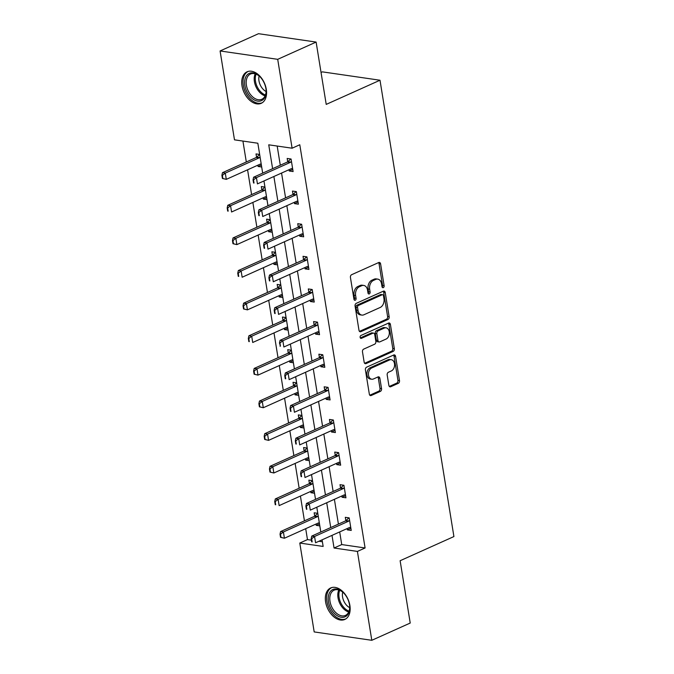 <?xml version="1.0" encoding="UTF-8"?>
<svg xmlns="http://www.w3.org/2000/svg" width="674" height="674" viewBox="0 0 674 674"><rect width="100%" height="100%" fill="white"/><g stroke="black" fill="none" stroke-linecap="round" stroke-linejoin="round"><path stroke-width="1.01" d="M383.304 287.621A1.525 1.07 98.3 0 0 384.129 285.709L380.599 263.896A2.174 1.525 98.3 0 0 379.403 262.422A2.174 1.525 98.3 0 0 378.754 262.523L351.609 274.714A2.174 1.525 98.3 0 0 350.429 277.444L353.96 299.256A1.525 1.07 98.3 0 0 354.802 300.292A1.525 1.07 98.3 0 0 355.249 300.225A1.525 1.07 98.3 0 0 356.074 298.312L355.619 295.49A6.951 4.895 98.3 0 1 359.377 286.753L361.643 285.734A6.951 4.895 98.3 0 1 363.707 285.422A6.951 4.895 98.3 0 1 367.532 290.132L367.987 292.954A1.525 1.07 98.3 0 0 368.83 293.99A1.525 1.07 98.3 0 0 369.276 293.923A1.525 1.07 98.3 0 0 370.102 292.011L369.647 289.188A6.951 4.895 98.3 0 1 373.404 280.451L375.671 279.432A6.951 4.895 98.3 0 1 377.735 279.12A6.951 4.895 98.3 0 1 381.56 283.83L382.015 286.661A1.525 1.07 98.3 0 0 382.857 287.688A1.525 1.07 98.3 0 0 383.304 287.621M382.15 287.09A1.525 1.07 98.3 0 0 382.571 285.481L379.041 263.669A2.174 1.525 98.3 0 0 378.569 262.607M354.094 299.694A1.525 1.07 98.3 0 0 354.516 298.085L354.061 295.263L355.619 295.49M368.122 293.392A1.525 1.07 98.3 0 0 368.543 291.783L368.088 288.961L369.647 289.188M325.601 601.933A17.271 11.205 65.8 0 1 330.673 587.947A17.271 11.205 65.8 0 1 349.89 605.463A17.271 11.205 65.8 0 1 344.818 619.448A17.271 11.205 65.8 0 1 325.601 601.933M242 85.792A17.271 11.205 65.8 0 1 247.072 71.806A17.271 11.205 65.8 0 1 266.297 89.322A17.271 11.205 65.8 0 1 261.226 103.307A17.271 11.205 65.8 0 1 242 85.792M388.864 385.376A2.174 1.525 98.3 0 0 390.061 386.851A2.174 1.525 98.3 0 0 390.709 386.75L398.326 383.329A2.174 1.525 98.3 0 0 399.497 380.599L395.579 356.377A2.174 1.525 98.3 0 0 394.383 354.903A2.174 1.525 98.3 0 0 393.734 354.996L366.58 367.195A2.174 1.525 98.3 0 0 365.409 369.925L369.335 394.147A2.174 1.525 98.3 0 0 370.531 395.621A2.174 1.525 98.3 0 0 371.172 395.52L380.372 391.392A2.174 1.525 98.3 0 0 381.551 388.662L379.866 378.291A2.174 1.525 98.3 0 0 378.678 376.825A2.174 1.525 98.3 0 0 378.03 376.918L373.463 378.965A5.813 4.086 98.3 0 1 371.745 379.226A5.813 4.086 98.3 0 1 368.442 374.104A5.813 4.086 98.3 0 1 371.686 367.987L389.564 359.958A5.813 4.086 98.3 0 1 391.291 359.697A5.813 4.086 98.3 0 1 394.585 364.819A5.813 4.086 98.3 0 1 391.341 370.936L388.359 372.275A2.174 1.525 98.3 0 0 387.188 375.005L388.864 385.376M262.683 173.134L257.839 143.233L234.485 139.838L220.086 50.954L258.504 33.7L316.123 42.074L326.216 104.394L380.001 80.231L453.914 536.563L400.129 560.726L410.222 623.046L371.804 640.3L314.185 631.926L299.787 543.05L323.149 546.437L322.079 539.84M316.123 42.074L277.705 59.329L292.103 148.213L268.741 144.817L272.608 168.677M339.688 531.929L341.735 544.575L365.089 547.97L299.787 144.758L292.103 148.213M365.089 547.97L357.405 551.416L371.804 640.3M387.98 319.484A2.174 1.525 98.3 0 0 389.159 316.755L385.233 292.533A2.174 1.525 98.3 0 0 384.037 291.058A2.174 1.525 98.3 0 0 383.396 291.16L356.243 303.351A2.174 1.525 98.3 0 0 355.072 306.08L358.989 330.311A2.174 1.525 98.3 0 0 360.186 331.776A2.174 1.525 98.3 0 0 360.834 331.684L387.98 319.484L386.429 319.257A2.174 1.525 98.3 0 0 387.601 316.527L383.674 292.305A2.174 1.525 98.3 0 0 383.203 291.244M390.406 324.455L394.332 348.677A2.174 1.525 98.3 0 1 393.153 351.407L365.999 363.606A2.174 1.525 98.3 0 1 365.359 363.699A2.174 1.525 98.3 0 1 364.162 362.224L362.486 351.862A2.174 1.525 98.3 0 1 363.657 349.132L374.668 344.187A2.174 1.525 98.3 0 0 375.848 341.457L374.736 334.574A2.174 1.525 98.3 0 0 373.539 333.108A2.174 1.525 98.3 0 0 372.891 333.2L361.424 338.348A1.525 1.07 98.3 0 1 360.978 338.424A1.525 1.07 98.3 0 1 360.11 337.076A1.525 1.07 98.3 0 1 360.961 335.475L388.561 323.082A2.174 1.525 98.3 0 1 389.21 322.981A2.174 1.525 98.3 0 1 390.406 324.455L388.847 324.228L392.774 348.45L394.332 348.677M380.001 80.231L322.383 71.865L321.043 72.463M277.183 146.039L280.291 165.231M281.563 173.058L285.574 197.853M286.846 205.68L290.856 230.474M292.128 238.301L296.147 263.104M297.411 270.931L301.43 295.726M302.693 303.553L306.712 328.348M307.984 336.183L311.995 360.978M313.267 368.804L317.277 393.599M318.549 401.426L322.568 426.229M323.832 434.056L327.85 458.851M329.114 466.678L333.133 491.472M334.397 499.299L338.415 524.102M289.003 169.713L289.213 170.994L293.106 171.558L291.067 159.013L287.175 158.449L287.731 161.844M294.285 202.335L294.496 203.615L298.388 204.188L296.358 191.635L292.465 191.071L293.013 194.466M299.568 234.965L299.778 236.245L303.671 236.81L301.64 224.265L297.748 223.692L298.296 227.096M304.85 267.586L305.061 268.867L308.953 269.432L306.923 256.887L303.03 256.322L303.578 259.717M310.141 300.208L310.343 301.497L314.236 302.062L312.205 289.508L308.313 288.944L308.861 292.339M315.424 332.838L315.626 334.119L319.527 334.683L317.488 322.138L313.595 321.574L314.151 324.969M320.706 365.46L320.917 366.74L324.809 367.305L322.779 354.76L318.878 354.195L319.434 357.591M325.989 398.09L326.199 399.37L330.091 399.935L328.061 387.382L324.169 386.817L324.716 390.221M331.271 430.711L331.482 431.992L335.374 432.556L333.344 420.012L329.451 419.447L329.999 422.842M336.562 463.333L336.764 464.613L340.656 465.186L338.626 452.633L334.734 452.069L335.281 455.464M341.844 495.963L342.047 497.244L345.947 497.808L343.909 485.263L340.016 484.69L340.572 488.094M347.127 528.585L347.337 529.865L351.23 530.43L349.199 517.885L345.299 517.32L345.855 520.716M242.926 141.068L246.313 161.979M247.577 169.806L251.596 194.601M252.86 202.427L256.878 227.222M258.15 235.049L262.161 259.852M263.433 267.679L267.452 292.474M268.715 300.301L272.734 325.104M273.998 332.931L278.017 357.726M279.28 365.552L283.299 390.347M284.571 398.174L288.582 422.977M289.854 430.804L293.864 455.599M295.136 463.426L299.155 488.229M300.419 496.056L304.437 520.85M305.701 528.677L307.47 539.596L311.405 540.169M318.912 541.256L322.391 541.761M259.659 154.447L256.027 153.925L256.583 157.32M257.856 165.189L258.066 166.47L261.689 166.992M227.189 207.946L227.694 211.08L228.166 211.147L227.652 208.013L227.189 207.946L227.761 205.309L261.571 190.119A2.216 1.559 -81.7 0 0 262.017 189.815L264.916 187.069L261.318 186.546L261.866 189.942M263.138 197.811L263.349 199.091L266.98 199.622M270.223 219.699L266.601 219.168L267.148 222.572M268.421 230.441L268.631 231.721L272.262 232.244M237.754 273.189L238.259 276.332L238.731 276.399L238.225 273.256L237.754 273.189L238.326 270.552L272.136 255.37A2.216 1.559 -81.7 0 0 272.591 255.067L275.481 252.32L271.883 251.798L272.431 255.193M273.711 263.062L273.914 264.343L277.545 264.874M280.797 284.95L277.166 284.42L277.722 287.815M278.994 295.684L279.196 296.964L282.827 297.495M248.327 338.441L248.832 341.575L249.296 341.642L248.79 338.508L248.327 338.441L248.9 335.804L282.709 320.622A2.216 1.559 -81.7 0 0 283.156 320.31L286.054 317.572L282.448 317.041L283.004 320.445M284.276 328.314L284.487 329.594L288.11 330.117M291.362 350.194L287.739 349.671L288.287 353.066M289.559 360.935L289.769 362.216L293.392 362.747M296.644 382.824L293.022 382.293L293.569 385.697M294.841 393.565L295.052 394.846L298.683 395.368M301.935 415.445L298.304 414.923L298.852 418.318M300.132 426.187L300.334 427.468L303.966 427.998M307.218 448.075L303.586 447.544L304.142 450.94M305.415 458.809L305.617 460.089L309.248 460.62M274.739 501.566L275.253 504.7L275.717 504.767L275.211 501.633L274.739 501.566L275.321 498.929L309.13 483.747A2.216 1.559 -81.7 0 0 309.577 483.435L312.466 480.688L308.869 480.166L309.425 483.57M310.697 491.439L310.908 492.719L314.531 493.242M317.783 513.318L314.16 512.796L314.707 516.191M315.98 524.06L316.19 525.341L319.813 525.872M220.086 50.954L277.705 59.329M307.47 539.596L299.787 543.05M320.807 532.005L316.797 507.21M315.525 499.383L311.514 474.589M310.242 466.762L306.223 441.959M304.96 434.132L300.941 409.337M299.677 401.51L295.659 376.715M294.386 368.889L290.376 344.085M289.104 336.259L285.094 311.464M283.821 303.637L279.803 278.834M278.539 271.007L274.52 246.212M273.256 238.385L269.238 213.591M267.974 205.764L263.955 180.961M332.004 535.383L334.051 548.021L357.405 551.416M273.88 176.504L277.89 201.307M279.162 209.134L283.181 233.929M284.445 241.755L288.464 266.55M289.727 274.377L293.746 299.18M295.01 307.007L299.029 331.802M300.301 339.629L304.311 364.432M305.583 372.259L309.593 397.053M310.866 404.88L314.884 429.675M316.148 437.502L320.167 462.305M321.431 470.132L325.449 494.927M326.713 502.753L330.732 527.548M341.735 544.575L334.051 548.021M258.066 166.47L261.369 164.987M289.213 170.994L292.752 169.401M294.496 203.615L298.034 202.023M263.349 199.091L266.651 197.608M299.778 236.245L303.325 234.653M268.631 231.721L271.934 230.238M305.061 268.867L308.608 267.275M273.914 264.343L277.216 262.86M310.343 301.497L313.89 299.905M279.196 296.964L282.499 295.482M315.626 334.119L319.173 332.526M284.487 329.594L287.79 328.112M320.917 366.74L324.455 365.148M289.769 362.216L293.072 360.733M326.199 399.37L329.738 397.778M295.052 394.846L298.355 393.363M331.482 431.992L335.029 430.4M300.334 427.468L303.637 425.985M336.764 464.613L340.311 463.03M305.617 460.089L308.919 458.606M342.047 497.244L345.594 495.651M310.908 492.719L314.21 491.236M347.337 529.865L350.876 528.273M316.19 525.341L319.493 523.858M377.735 279.12L376.176 278.893A6.951 4.895 98.3 0 0 374.112 279.204L375.671 279.432M368.088 288.961A6.951 4.895 98.3 0 1 371.854 280.224L374.112 279.204M363.707 285.422L362.149 285.195A6.951 4.895 98.3 0 0 360.084 285.506L361.643 285.734M354.061 295.263A6.951 4.895 98.3 0 1 357.827 286.526L360.084 285.506M359.461 331.372L386.429 319.257M383.489 295.743A1.525 1.07 98.3 0 0 382.655 294.707A1.525 1.07 98.3 0 0 382.2 294.774L358.366 305.482A1.525 1.07 98.3 0 0 357.549 307.395L358.029 310.369A6.951 4.895 98.3 0 0 361.854 315.087A6.951 4.895 98.3 0 0 363.918 314.775L380.212 307.454A6.951 4.895 98.3 0 0 383.969 298.717L383.489 295.743M382.655 294.707L381.096 294.479A1.525 1.07 98.3 0 0 380.642 294.555L382.2 294.774M361.854 315.087L360.295 314.859A6.951 4.895 98.3 0 1 356.47 310.141L355.99 307.167A1.525 1.07 98.3 0 1 356.807 305.255L380.642 294.555M364.634 363.294L391.594 351.179A2.174 1.525 98.3 0 0 392.774 348.45M373.539 333.108L371.981 332.88A2.174 1.525 98.3 0 0 371.332 332.973L360.32 337.927M386.092 339.056A5.813 4.086 98.3 0 0 389.336 332.939A5.813 4.086 98.3 0 0 386.042 327.808A5.813 4.086 98.3 0 0 384.315 328.07L378.021 330.9A2.174 1.525 98.3 0 0 376.842 333.63L377.954 340.505A2.174 1.525 98.3 0 0 379.15 341.979A2.174 1.525 98.3 0 0 379.799 341.878L386.092 339.056M386.042 327.808L384.483 327.581A5.813 4.086 98.3 0 0 382.756 327.842L384.315 328.07M379.15 341.979L377.592 341.752A2.174 1.525 98.3 0 1 376.404 340.277L375.283 333.403A2.174 1.525 98.3 0 1 376.463 330.673L382.756 327.842M388.847 324.228A2.174 1.525 98.3 0 0 388.376 323.166M391.291 359.697L389.732 359.469A5.813 4.086 98.3 0 0 388.005 359.731L389.564 359.958M371.745 379.226L370.186 379.007A5.813 4.086 98.3 0 1 366.892 373.876A5.813 4.086 98.3 0 1 370.127 367.76L388.005 359.731M369.807 395.217L378.813 391.164A2.174 1.525 98.3 0 0 379.993 388.435L378.316 378.063A2.174 1.525 98.3 0 0 377.844 377.002M389.336 386.438L396.767 383.102A2.174 1.525 98.3 0 0 397.938 380.372L394.02 356.15A2.174 1.525 98.3 0 0 393.549 355.088M259.633 154.447L256.735 157.185A2.216 1.559 -81.7 0 1 256.288 157.497L222.479 172.679L225.284 173.092L226.296 179.36L260.105 164.178A2.216 1.559 -81.7 0 1 260.585 164.068L261.217 164.06M222.875 178.526L226.296 179.36L222.412 178.45L222.875 178.526L222.369 175.383L221.906 175.316L222.412 178.45M260.088 157.076L259.541 157.598A2.216 1.559 -81.7 0 1 259.086 157.901L225.284 173.092L222.369 175.383M221.906 175.316L222.479 172.679M253.517 179.907L253.045 179.84L253.559 182.983L254.022 183.05L253.517 179.907L256.423 177.616L253.626 177.203L287.427 162.021A2.216 1.559 98.3 0 0 287.882 161.709L290.772 158.971M292.617 168.576L291.732 168.593A2.216 1.559 98.3 0 0 291.252 168.702L257.443 183.884L256.423 177.616L290.233 162.426A2.216 1.559 98.3 0 0 290.688 162.122L291.454 161.389M254.022 183.05L253.559 182.983M253.626 177.203L253.045 179.84M262.616 99.996A14.946 9.697 65.8 0 1 247.417 92.742A14.946 9.697 65.8 0 1 248.142 74.014A14.946 9.697 65.8 0 1 259.717 76.499A14.946 9.697 65.8 0 1 266.12 90.737A14.946 9.697 65.8 0 1 262.616 99.996M259.945 76.718A13.834 8.981 -114.2 0 0 250.475 74.039A13.834 8.981 -114.2 0 0 249.447 74.637A13.834 8.981 -114.2 0 0 248.352 91.167A13.834 8.981 -114.2 0 0 261.815 99.28A13.834 8.981 -114.2 0 0 262.843 98.69A13.834 8.981 -114.2 0 0 266.104 90.417M266.087 91.512A10.894 7.069 65.8 0 1 259.119 76.002M248.276 71.385A17.162 11.129 -114.2 0 0 247.072 72.093A17.162 11.129 -114.2 0 0 245.681 92.54A17.162 11.129 -114.2 0 0 262.338 102.684M328.465 601.621A14.946 9.697 65.8 0 1 332.172 589.868A14.946 9.697 65.8 0 1 343.319 592.64A14.946 9.697 65.8 0 1 349.486 604.671A14.946 9.697 65.8 0 1 349.713 606.878A14.946 9.697 65.8 0 1 340.421 617.098A14.946 9.697 65.8 0 1 328.465 601.621M343.546 592.859A13.834 8.981 -114.2 0 0 334.077 590.18A13.834 8.981 -114.2 0 0 330.007 601.385A13.834 8.981 -114.2 0 0 345.408 615.421A13.834 8.981 -114.2 0 0 349.696 606.566M349.688 607.653A10.894 7.069 65.8 0 1 342.569 596.979A10.894 7.069 65.8 0 1 342.721 592.143M331.869 587.526A17.162 11.129 -114.2 0 0 326.907 601.393A17.162 11.129 -114.2 0 0 345.931 618.833M227.761 205.309L230.567 205.713L231.578 211.99L265.387 196.8A2.216 1.559 -81.7 0 1 265.868 196.69L266.5 196.682M228.166 211.147L227.694 211.08M265.371 189.706L264.823 190.22A2.216 1.559 -81.7 0 1 264.377 190.531L230.567 205.713L227.652 208.013M270.198 219.69L267.3 222.437A2.216 1.559 -81.7 0 1 266.853 222.749L233.044 237.93L235.849 238.335L236.869 244.611L270.67 229.43A2.216 1.559 -81.7 0 1 271.159 229.32L271.782 229.303M233.448 243.769L236.869 244.611L232.977 243.702L233.448 243.769L232.934 240.635L232.471 240.567L232.977 243.702M270.653 222.327L270.106 222.85A2.216 1.559 -81.7 0 1 269.659 223.153L235.849 238.335L232.934 240.635M232.471 240.567L233.044 237.93M258.799 212.537L258.336 212.47L258.841 215.604L259.305 215.672L258.799 212.537L261.714 210.237L258.909 209.833L292.718 194.643A2.216 1.559 98.3 0 0 293.165 194.339L296.063 191.593M297.908 201.206L297.015 201.214A2.216 1.559 98.3 0 0 296.535 201.324L262.725 216.514L261.714 210.237L295.515 195.056A2.216 1.559 98.3 0 0 295.97 194.744L296.737 194.011M259.305 215.672L258.841 215.604M258.909 209.833L258.336 212.47M264.082 245.159L263.618 245.092L264.124 248.226L264.596 248.293L264.082 245.159L266.997 242.859L264.191 242.455L298.001 227.273A2.216 1.559 98.3 0 0 298.447 226.961L301.345 224.215M303.19 233.827L302.297 233.844A2.216 1.559 98.3 0 0 301.817 233.954L268.008 249.136L266.997 242.859L300.806 227.677A2.216 1.559 98.3 0 0 301.253 227.374L302.028 226.641M264.596 248.293L264.124 248.226M264.191 242.455L263.618 245.092M238.326 270.552L241.132 270.965L242.151 277.233L275.961 262.051A2.216 1.559 -81.7 0 1 276.441 261.942L277.065 261.933M238.731 276.399L238.259 276.332M275.936 254.949L275.388 255.471A2.216 1.559 -81.7 0 1 274.941 255.775L241.132 270.965L238.225 273.256M280.763 284.942L277.873 287.688A2.216 1.559 -81.7 0 1 277.418 287.992L243.617 303.182L246.414 303.586L247.434 309.863L281.243 294.673A2.216 1.559 -81.7 0 1 281.724 294.563L282.355 294.555M244.013 309.021L247.434 309.863L243.55 308.953L244.013 309.021L243.508 305.886L243.036 305.819L243.55 308.953M281.218 287.579L280.679 288.093A2.216 1.559 -81.7 0 1 280.224 288.405L246.414 303.586L243.508 305.886M243.036 305.819L243.617 303.182M248.9 335.804L251.705 336.216L252.716 342.485L286.526 327.303A2.216 1.559 -81.7 0 1 287.006 327.193L287.638 327.185M249.296 341.642L248.832 341.575M286.509 320.201L285.961 320.723A2.216 1.559 -81.7 0 1 285.506 321.026L251.705 336.216L248.79 338.508M269.364 277.781L268.901 277.713L269.406 280.856L269.878 280.923L269.364 277.781L272.279 275.489L269.474 275.085L303.283 259.894A2.216 1.559 98.3 0 0 303.73 259.591L306.628 256.845M308.473 266.449L307.588 266.466A2.216 1.559 98.3 0 0 307.1 266.575L273.299 281.766L272.279 275.489L306.089 260.299A2.216 1.559 98.3 0 0 306.535 259.996L307.31 259.263M269.878 280.923L269.406 280.856M269.474 275.085L268.901 277.713M274.655 310.411L274.183 310.343L274.689 313.477L275.161 313.545L274.655 310.411L277.562 308.111L274.756 307.706L308.566 292.524A2.216 1.559 98.3 0 0 309.021 292.213L311.91 289.466M313.755 299.079L312.871 299.088A2.216 1.559 98.3 0 0 312.391 299.205L278.581 314.387L277.562 308.111L311.371 292.929A2.216 1.559 98.3 0 0 311.818 292.617L312.593 291.893M275.161 313.545L274.689 313.477M274.756 307.706L274.183 310.343M279.937 343.032L279.466 342.965L280.443 346.175L279.937 343.032L282.844 340.741L280.047 340.328L313.848 325.146A2.216 1.559 98.3 0 0 314.303 324.834L317.193 322.096M319.038 331.701L318.153 331.718A2.216 1.559 98.3 0 0 317.673 331.827L283.864 347.009L282.844 340.741L316.654 325.55A2.216 1.559 98.3 0 0 317.109 325.247L317.875 324.514M280.443 346.175L279.98 346.099M280.047 340.328L279.466 342.965M291.337 350.194L288.438 352.94A2.216 1.559 -81.7 0 1 287.992 353.243L254.182 368.434L256.988 368.838L257.999 375.115L291.808 359.924A2.216 1.559 -81.7 0 1 292.289 359.815L292.92 359.806M254.578 374.272L257.999 375.115L254.115 374.205L254.578 374.272L254.073 371.138L253.609 371.062L254.115 374.205M291.791 352.822L291.244 353.344A2.216 1.559 -81.7 0 1 290.797 353.656L256.988 368.838L254.073 371.138M253.609 371.062L254.182 368.434M285.22 375.662L284.757 375.595L285.262 378.729L285.725 378.796L285.22 375.662L288.135 373.362L285.329 372.958L319.139 357.768A2.216 1.559 98.3 0 0 319.586 357.464L322.484 354.718M324.32 364.331L323.436 364.339A2.216 1.559 98.3 0 0 322.956 364.449L289.146 379.639L288.135 373.362L321.936 358.18A2.216 1.559 98.3 0 0 322.391 357.869L323.158 357.136M285.725 378.796L285.262 378.729M285.329 372.958L284.757 375.595M296.619 382.815L293.721 385.562A2.216 1.559 -81.7 0 1 293.274 385.873L259.465 401.055L262.27 401.46L263.29 407.736L297.091 392.554A2.216 1.559 -81.7 0 1 297.571 392.437L298.203 392.428M259.869 406.894L263.29 407.736L259.397 406.826L259.869 406.894L259.355 403.76L258.892 403.692L259.397 406.826M297.074 385.452L296.526 385.966A2.216 1.559 -81.7 0 1 296.08 386.278L262.27 401.46L259.355 403.76M258.892 403.692L259.465 401.055M290.502 408.284L290.039 408.217L290.545 411.351L291.008 411.418L290.502 408.284L293.417 405.984L290.612 405.579L324.421 390.398A2.216 1.559 98.3 0 0 324.868 390.086L327.766 387.339M329.611 396.952L328.718 396.969A2.216 1.559 98.3 0 0 328.238 397.079L294.428 412.261L293.417 405.984L327.227 390.802A2.216 1.559 98.3 0 0 327.674 390.49L328.44 389.766M291.008 411.418L290.545 411.351M290.612 405.579L290.039 408.217M301.901 415.445L299.012 418.183A2.216 1.559 -81.7 0 1 298.557 418.495L264.747 433.677L267.553 434.09L268.572 440.358L302.373 425.176A2.216 1.559 -81.7 0 1 302.862 425.067L303.485 425.058M265.152 439.524L268.572 440.358L264.68 439.456L265.152 439.524L264.646 436.381L264.174 436.314L264.68 439.456M302.356 418.074L301.809 418.596A2.216 1.559 -81.7 0 1 301.362 418.899L267.553 434.09L264.646 436.381M264.174 436.314L264.747 433.677M295.785 440.906L295.322 440.838L295.827 443.981L296.299 444.048L295.785 440.906L298.7 438.614L295.894 438.201L329.704 423.019A2.216 1.559 98.3 0 0 330.15 422.716L333.049 419.969M334.894 429.574L334.001 429.591A2.216 1.559 98.3 0 0 333.52 429.7L299.719 444.882L298.7 438.614L332.509 423.424A2.216 1.559 98.3 0 0 332.956 423.12L333.731 422.387M296.299 444.048L295.827 443.981M295.894 438.201L295.322 440.838M307.184 448.067L304.294 450.813A2.216 1.559 -81.7 0 1 303.839 451.117L270.038 466.307L272.835 466.711L273.855 472.988L307.664 457.798A2.216 1.559 -81.7 0 1 308.144 457.688L308.776 457.68M270.434 472.145L273.855 472.988L269.971 472.078L270.434 472.145L269.929 469.011L269.457 468.944L269.971 472.078M307.639 450.704L307.091 451.218A2.216 1.559 -81.7 0 1 306.645 451.529L272.835 466.711L269.929 469.011M269.457 468.944L270.038 466.307M301.076 473.536L300.604 473.468L301.109 476.602L301.581 476.67L301.076 473.536L303.982 471.236L301.177 470.831L334.986 455.641A2.216 1.559 98.3 0 0 335.441 455.338L338.331 452.591M340.176 462.204L339.292 462.212A2.216 1.559 98.3 0 0 338.811 462.322L305.002 477.512L303.982 471.236L337.792 456.054A2.216 1.559 98.3 0 0 338.238 455.742L339.014 455.009M301.581 476.67L301.109 476.602M301.177 470.831L300.604 473.468M275.321 498.929L278.126 499.341L279.137 505.61L312.947 490.428A2.216 1.559 -81.7 0 1 313.427 490.318L314.059 490.301M275.717 504.767L275.253 504.7M312.93 483.325L312.382 483.848A2.216 1.559 -81.7 0 1 311.927 484.151L278.126 499.341L275.211 501.633M306.358 506.157L305.886 506.09L306.4 509.224L306.864 509.291L306.358 506.157L309.265 503.866L306.468 503.453L340.269 488.271A2.216 1.559 98.3 0 0 340.724 487.959L343.614 485.221M345.459 494.826L344.574 494.842A2.216 1.559 98.3 0 0 344.094 494.952L310.284 510.134L309.265 503.866L343.074 488.675A2.216 1.559 98.3 0 0 343.521 488.372L344.296 487.639M306.864 509.291L306.4 509.224M306.468 503.453L305.886 506.09M317.757 513.318L314.859 516.065A2.216 1.559 -81.7 0 1 314.413 516.368L280.603 531.559L283.409 531.963L284.42 538.24L318.229 523.049A2.216 1.559 -81.7 0 1 318.709 522.94L319.341 522.931M280.999 537.397L284.42 538.24L280.536 537.33L280.999 537.397L280.494 534.255L280.03 534.187L280.536 537.33M318.212 515.947L317.665 516.469A2.216 1.559 -81.7 0 1 317.21 516.773L283.409 531.963L280.494 534.255M280.03 534.187L280.603 531.559M311.641 538.779L311.169 538.711L311.683 541.854L312.146 541.921L311.641 538.779L314.556 536.487L311.75 536.083L345.56 520.892A2.216 1.559 98.3 0 0 346.006 520.589L348.896 517.843M350.741 527.447L349.857 527.464A2.216 1.559 98.3 0 0 349.376 527.574L315.567 542.764L314.556 536.487L348.357 521.305A2.216 1.559 98.3 0 0 348.812 520.994L349.579 520.261M312.146 541.921L311.683 541.854M311.75 536.083L311.169 538.711M382.571 285.481L384.129 285.709M354.516 298.085L356.074 298.312M368.543 291.783L370.102 292.011M371.854 280.224L373.404 280.451M357.827 286.526L359.377 286.753M379.041 263.669L380.599 263.896M359.596 331.498L360.834 331.684M383.674 292.305L385.233 292.533M387.601 316.527L389.159 316.755M356.807 305.255L358.366 305.482M355.99 307.167L357.549 307.395M356.47 310.141L358.029 310.369M391.594 351.179L393.153 351.407M364.769 363.421L365.999 363.606M371.332 332.973L372.891 333.2M360.565 338.23L361.424 338.348M376.463 330.673L378.021 330.9M375.283 333.403L376.842 333.63M376.404 340.277L377.954 340.505M370.127 367.76L371.686 367.987M378.316 378.063L379.866 378.291M379.993 388.435L381.551 388.662M378.813 391.164L380.372 391.392M369.933 395.343L371.172 395.52M394.02 356.15L395.579 356.377M397.938 380.372L399.497 380.599M396.767 383.102L398.326 383.329M389.471 386.573L390.709 386.75M256.288 157.497L259.086 157.901M256.735 157.185L259.541 157.598M290.688 162.122L287.882 161.709M290.233 162.426L287.427 162.021M265.093 95.877A13.834 8.981 65.8 0 1 255.96 86.744A13.834 8.981 65.8 0 1 255.202 73.854M256.103 74.165A13.379 8.686 -114.2 0 0 265.455 94.992M348.694 612.017A13.834 8.981 65.8 0 1 338.019 597.787A13.834 8.981 65.8 0 1 338.803 589.994M339.696 590.314A13.379 8.686 -114.2 0 0 339.098 597.493A13.379 8.686 -114.2 0 0 349.048 611.133M261.571 190.119L264.377 190.531M262.017 189.815L264.823 190.22M266.853 222.749L269.659 223.153M267.3 222.437L270.106 222.85M295.97 194.744L293.165 194.339M295.515 195.056L292.718 194.643M301.253 227.374L298.447 226.961M300.806 227.677L298.001 227.273M272.136 255.37L274.941 255.775M272.591 255.067L275.388 255.471M277.418 287.992L280.224 288.405M277.873 287.688L280.679 288.093M282.709 320.622L285.506 321.026M283.156 320.31L285.961 320.723M306.535 259.996L303.73 259.591M306.089 260.299L303.283 259.894M311.818 292.617L309.021 292.213M311.371 292.929L308.566 292.524M317.109 325.247L314.303 324.834M316.654 325.55L313.848 325.146M287.992 353.243L290.797 353.656M288.438 352.94L291.244 353.344M322.391 357.869L319.586 357.464M321.936 358.18L319.139 357.768M293.274 385.873L296.08 386.278M293.721 385.562L296.526 385.966M327.674 390.49L324.868 390.086M327.227 390.802L324.421 390.398M298.557 418.495L301.362 418.899M299.012 418.183L301.809 418.596M332.956 423.12L330.15 422.716M332.509 423.424L329.704 423.019M303.839 451.117L306.645 451.529M304.294 450.813L307.091 451.218M338.238 455.742L335.441 455.338M337.792 456.054L334.986 455.641M309.13 483.747L311.927 484.151M309.577 483.435L312.382 483.848M343.521 488.372L340.724 487.959M343.074 488.675L340.269 488.271M314.413 516.368L317.21 516.773M314.859 516.065L317.665 516.469M348.812 520.994L346.006 520.589M348.357 521.305L345.56 520.892"/></g></svg>
